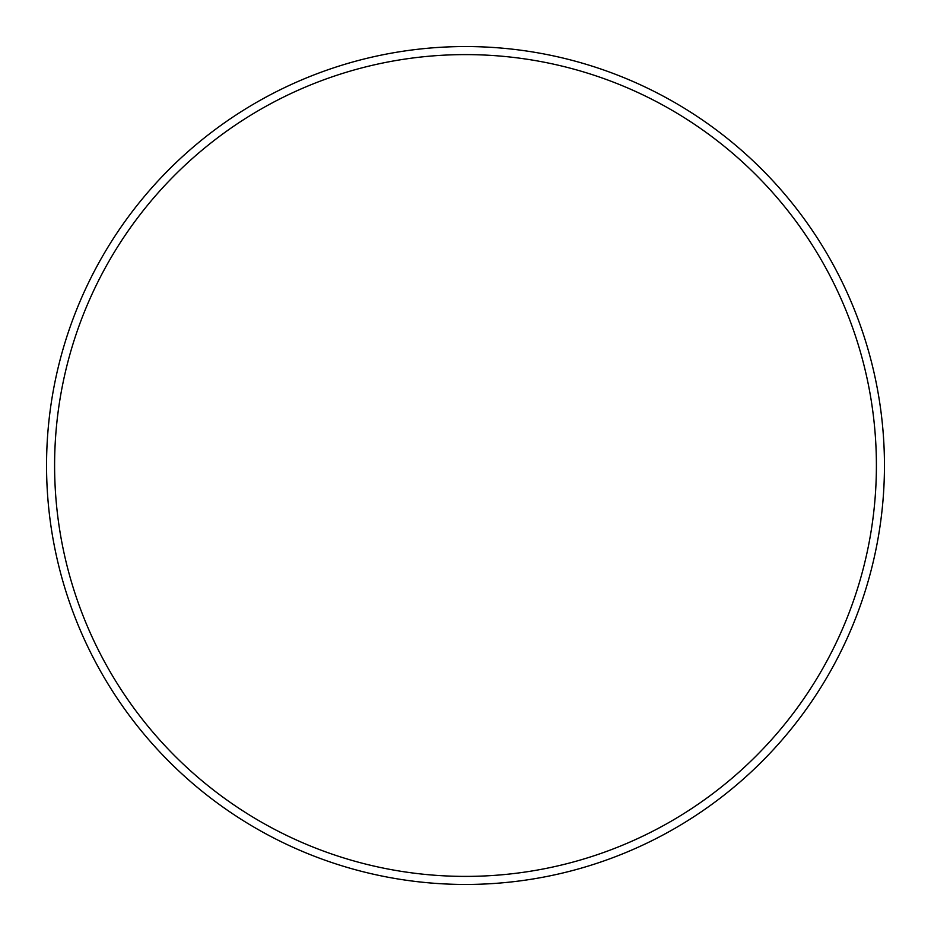 <?xml version="1.0" encoding="UTF-8"?>
<svg xmlns="http://www.w3.org/2000/svg" width="931" height="931" viewBox="0 0 931 931"><rect width="100%" height="100%" fill="white"/><g stroke="black" fill="none" stroke-linecap="round" stroke-linejoin="round"><path stroke-width="1.4" d="M876.397 465.5A410.897 410.897 0 0 0 465.5 54.603A410.897 410.897 0 0 0 54.603 465.5A410.897 410.897 0 0 0 465.5 876.397A410.897 410.897 0 0 0 876.397 465.5M46.55 465.5A418.95 418.95 0 0 1 465.5 46.55A418.95 418.95 0 0 1 884.45 465.5A418.95 418.95 0 0 1 465.5 884.45A418.95 418.95 0 0 1 46.55 465.5"/></g></svg>
